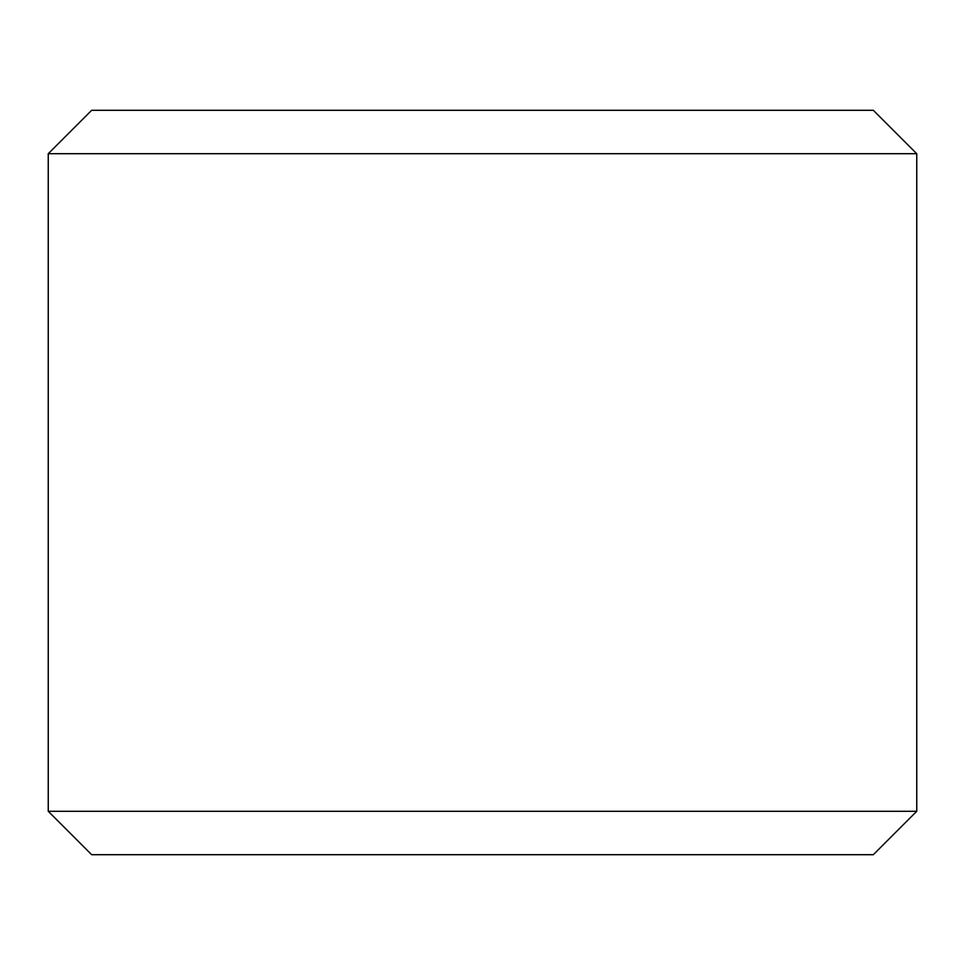 <?xml version="1.0" encoding="UTF-8"?>
<svg xmlns="http://www.w3.org/2000/svg" width="965" height="965" viewBox="0 0 965 965"><rect width="100%" height="100%" fill="white"/><g stroke="black" fill="none" stroke-linecap="round" stroke-linejoin="round"><path stroke-width="1.45" d="M482.5 110.287L873.325 110.287L916.75 153.712L48.25 153.712L91.675 110.287L482.5 110.287M916.75 811.288L873.325 854.713L91.675 854.713L48.25 811.288L916.75 811.288L916.75 153.712M48.25 811.288L48.25 153.712"/></g></svg>
